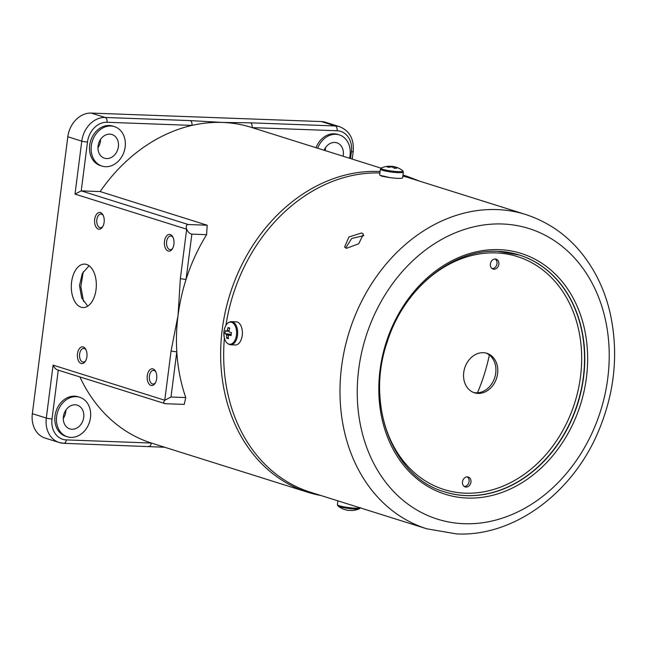 <?xml version="1.0" encoding="UTF-8"?>
<svg xmlns="http://www.w3.org/2000/svg" width="647" height="647" viewBox="0 0 647 647"><rect width="100%" height="100%" fill="white"/><g stroke="black" fill="none" stroke-linecap="round" stroke-linejoin="round"><path stroke-width="0.97" d="M83.52 301.453L80.851 286.653L83.245 271.78M77.486 353.731A8.379 4.82 -87.9 0 0 79.718 362.587A8.379 4.82 -87.9 0 0 85.364 361.293A8.379 4.82 -87.9 0 0 86.908 356.691A8.379 4.82 -87.9 0 0 85.8 349.38A8.379 4.82 -87.9 0 0 80.988 347.196A8.379 4.82 -87.9 0 0 77.486 353.731M86.1 350.003A6.826 3.931 -87.9 0 0 83.714 348.434A6.826 3.931 -87.9 0 0 79.621 354.055A6.826 3.931 -87.9 0 0 83.212 362.085A6.826 3.931 -87.9 0 0 85.703 360.694M94.697 219.349A8.379 4.82 -87.9 0 0 96.937 228.197A8.379 4.82 -87.9 0 0 102.574 226.911A8.379 4.82 -87.9 0 0 104.118 222.309A8.379 4.82 -87.9 0 0 103.019 214.998A8.379 4.82 -87.9 0 0 98.198 212.814A8.379 4.82 -87.9 0 0 94.697 219.349M103.318 215.621A6.826 3.931 -87.9 0 0 100.932 214.052A6.826 3.931 -87.9 0 0 96.84 219.665A6.826 3.931 -87.9 0 0 100.422 227.704A6.826 3.931 -87.9 0 0 102.922 226.313M164.492 241.291A8.379 4.82 -87.9 0 0 166.732 250.146A8.379 4.82 -87.9 0 0 172.377 248.852A8.379 4.82 -87.9 0 0 173.914 244.259A8.379 4.82 -87.9 0 0 172.814 236.948A8.379 4.82 -87.9 0 0 167.994 234.764A8.379 4.82 -87.9 0 0 164.492 241.291M173.113 237.562A6.826 3.931 -87.9 0 0 170.727 235.993A6.826 3.931 -87.9 0 0 166.635 241.614A6.826 3.931 -87.9 0 0 170.226 249.645A6.826 3.931 -87.9 0 0 172.717 248.262M86.561 264.445A21.731 12.503 -87.9 0 0 84.62 264.105A21.731 12.503 -87.9 0 0 71.429 283.669A21.731 12.503 -87.9 0 0 81.085 307.204A21.731 12.503 -87.9 0 0 83.018 307.543A21.731 12.503 -87.9 0 0 96.209 287.98A21.731 12.503 -87.9 0 0 86.561 264.445M87.733 306.152L81.7 297.879L79.484 285.537L82.347 273.43L89.092 265.747M147.281 375.681A8.379 4.82 -87.9 0 0 149.514 384.528A8.379 4.82 -87.9 0 0 155.159 383.242A8.379 4.82 -87.9 0 0 156.703 378.641A8.379 4.82 -87.9 0 0 155.595 371.329A8.379 4.82 -87.9 0 0 150.783 369.146A8.379 4.82 -87.9 0 0 147.281 375.681M155.895 371.952A6.826 3.931 -87.9 0 0 153.509 370.383A6.826 3.931 -87.9 0 0 149.417 375.996A6.826 3.931 -87.9 0 0 153.007 384.027A6.826 3.931 -87.9 0 0 155.498 382.644M206.611 234.675L191.86 234.133L186.069 279.383A165.575 133.783 107.5 0 1 206.611 234.675L207.177 225.221L100.156 191.569A165.575 133.783 -72.5 0 1 191.989 125.405A165.575 133.783 -72.5 0 1 222.584 122.445L250.332 122.817L335.3 125.955A24.837 20.065 -72.5 0 1 339.618 126.691L325.659 122.307A24.837 20.065 107.5 0 0 321.341 121.563L91.251 113.079A24.837 20.065 107.5 0 0 67.822 136.76L32.35 413.676A24.837 20.065 107.5 0 0 45.201 438.116L59.16 442.499A24.837 20.065 -72.5 0 1 46.309 418.059L32.35 413.676M180.359 278.525A4.141 0.526 -172.7 0 0 186.069 279.383A165.575 133.783 107.5 0 0 178.046 315.453A165.575 133.783 107.5 0 0 176.793 351.774A165.575 133.783 107.5 0 0 185.746 397.565L184.225 404.399L165.3 403.704C163.44 403.413 163.262 402.264 164.767 400.242L171.083 350.917L178.046 315.453L180.359 278.525L186.676 229.208C187.978 232.111 189.708 233.753 191.86 234.133M79.921 376.958A165.575 133.783 107.5 0 0 151.301 443.041A165.575 133.783 107.5 0 0 152.053 443.276L307.932 492.294A165.575 133.783 -72.5 0 1 225.326 311.652A165.575 133.783 -72.5 0 1 378.463 171.455A165.575 133.783 -72.5 0 1 380.08 171.528M102.024 166.101L100.398 165.592A20.696 16.725 -72.5 0 1 90.07 143.011A20.696 16.725 -72.5 0 1 109.214 125.486A20.696 16.725 -72.5 0 1 112.813 126.1L114.438 126.618A20.696 16.725 -72.5 0 1 124.766 149.198A20.696 16.725 -72.5 0 1 105.623 166.716A20.696 16.725 -72.5 0 1 102.024 166.101A20.696 16.725 -72.5 0 1 91.696 143.521A20.696 16.725 -72.5 0 1 110.839 125.995A20.696 16.725 -72.5 0 1 114.438 126.618M100.584 139.364A12.414 10.037 -72.5 0 1 97.964 147.718M106.666 158.572A12.414 10.037 107.5 0 0 118.15 148.058A12.414 10.037 107.5 0 0 111.955 134.511A12.414 10.037 107.5 0 0 109.796 134.139A12.414 10.037 107.5 0 0 98.312 144.653A12.414 10.037 107.5 0 0 104.507 158.208A12.414 10.037 107.5 0 0 106.666 158.572M325.49 147.662A12.414 10.037 -72.5 0 1 325.166 150.581M343.08 156.218A12.414 10.037 107.5 0 0 336.861 142.809A12.414 10.037 107.5 0 0 334.701 142.437A12.414 10.037 107.5 0 0 324.082 150.241M316.043 147.718A20.696 16.725 -72.5 0 1 334.111 133.783A20.696 16.725 -72.5 0 1 337.71 134.398L339.343 134.908A20.696 16.725 -72.5 0 1 349.493 158.232M317.669 148.228A20.696 16.725 -72.5 0 1 335.744 134.293A20.696 16.725 -72.5 0 1 339.343 134.908M65.913 410.036A12.414 10.037 -72.5 0 1 63.285 418.391M71.995 429.244A12.414 10.037 107.5 0 0 83.479 418.73A12.414 10.037 107.5 0 0 77.284 405.184A12.414 10.037 107.5 0 0 75.125 404.812A12.414 10.037 107.5 0 0 63.641 415.325A12.414 10.037 107.5 0 0 69.836 428.88A12.414 10.037 107.5 0 0 71.995 429.244M79.767 397.29L78.133 396.773A20.696 16.725 107.5 0 0 74.534 396.158A20.696 16.725 107.5 0 0 55.391 413.684A20.696 16.725 107.5 0 0 65.719 436.264L67.353 436.774A20.696 16.725 107.5 0 0 70.952 437.388A20.696 16.725 107.5 0 0 90.095 419.871A20.696 16.725 107.5 0 0 79.767 397.29A20.696 16.725 107.5 0 0 76.168 396.668A20.696 16.725 107.5 0 0 57.025 414.193A20.696 16.725 107.5 0 0 67.353 436.774M381.754 176.324A161.435 130.435 -72.5 0 1 383.42 176.421A161.435 130.435 107.5 0 0 381.754 176.324M489.35 355.001A161.435 130.435 -72.5 0 1 477.462 392.81A161.435 130.435 107.5 0 0 489.35 355.001M100.156 191.569L81.231 190.873L188.253 224.525C186.328 224.76 185.802 226.313 186.676 229.208L75.003 194.092L81.231 190.873L87.491 142.008A4.141 0.526 -172.7 0 1 81.781 141.151A24.837 20.065 -72.5 0 1 105.21 117.463L190.186 120.601L222.584 122.445A165.575 133.783 -72.5 0 1 251.384 127.386L381.034 168.155M207.177 225.221L188.253 224.525M350.537 158.564L351.41 151.746A20.696 16.725 107.5 0 0 337.103 130.759L252.144 127.621A4.141 2.378 -87.9 0 0 250.332 122.817M87.491 142.008A20.696 16.725 107.5 0 1 107.022 122.267L191.989 125.405A4.141 2.378 -87.9 0 0 190.186 120.601M148.446 446.381A4.141 2.378 -87.9 0 0 148.818 446.446L148.818 446.446A4.141 2.378 -87.9 0 0 151.301 443.041L66.326 439.903A20.696 16.725 107.5 0 1 52.019 418.916L58.27 370.149M58.279 370.052C56.127 369.672 54.397 368.03 53.094 365.126L164.767 400.242L170.994 397.023L185.746 397.565M57.502 369.914L165.3 403.704M170.994 397.023L176.793 351.774A4.141 0.526 -172.7 0 1 171.083 350.917M361.616 232.977L363.396 234.206L358.713 243.782L346.428 248.327L344.592 247.033L348.951 236.988L361.616 232.977M363.865 235.605L351.693 238.508L345.676 248.011M379.894 172.975A164.742 133.112 107.5 0 0 225.932 325.304M224.396 338.122A164.742 133.112 107.5 0 0 310.503 492.238L426.834 528.809L456.596 533.921C513.103 536.792 571.536 494.162 597.707 433.029C614.771 393.214 618.912 353.205 610.121 313.019C606.999 299.561 602.349 287.001 596.194 275.331C579.744 244.865 556.242 224.59 525.663 214.497A164.742 133.112 107.5 0 0 497.009 209.579A164.742 133.112 107.5 0 0 344.641 349.073A164.742 133.112 107.5 0 0 426.834 528.809M390.125 177.65L380.185 175.361M467.369 476.888A5.176 4.181 -72.5 0 1 468.266 477.041A5.176 4.181 -72.5 0 1 470.846 482.686A5.176 4.181 -72.5 0 1 466.066 487.07A5.176 4.181 -72.5 0 1 465.161 486.916A5.176 4.181 -72.5 0 1 462.581 481.271A5.176 4.181 -72.5 0 1 467.369 476.888M464.279 486.487A5.176 4.181 107.5 0 0 468.84 482.646A5.176 4.181 107.5 0 0 467.296 476.888M495.278 259.026A5.176 4.181 -72.5 0 1 496.176 259.18A5.176 4.181 -72.5 0 1 498.756 264.825A5.176 4.181 -72.5 0 1 493.968 269.201A5.176 4.181 -72.5 0 1 493.071 269.047A5.176 4.181 -72.5 0 1 490.491 263.402A5.176 4.181 -72.5 0 1 495.278 259.026M492.181 268.618A5.176 4.181 107.5 0 0 496.75 264.785A5.176 4.181 107.5 0 0 495.206 259.018M478.06 393.408A20.696 16.725 107.5 0 0 497.203 375.883A20.696 16.725 107.5 0 0 486.876 353.302A20.696 16.725 107.5 0 0 483.277 352.688A20.696 16.725 107.5 0 0 464.134 370.205A20.696 16.725 107.5 0 0 474.461 392.786A20.696 16.725 107.5 0 0 478.06 393.408M473.539 392.462A20.696 16.725 107.5 0 0 476.2 392.818A20.696 16.725 107.5 0 0 495.206 375.883A20.696 16.725 107.5 0 0 485.937 353.044M525.663 214.497L409.341 177.917A164.742 133.112 107.5 0 0 402.863 176.105M380.387 169.134A11.589 1.48 7.3 0 0 386.445 171.237A11.589 1.48 7.3 0 0 398.398 172.66A11.589 1.48 7.3 0 0 403.38 172.078L402.652 177.771A11.589 1.48 7.3 0 1 397.67 178.346A11.589 1.48 7.3 0 1 385.717 176.922A11.589 1.48 7.3 0 1 379.66 174.819L380.387 169.134L381.285 168.018A11.072 1.415 7.3 0 0 382.951 169.344A11.072 1.415 7.3 0 0 398.22 171.633A11.072 1.415 7.3 0 0 402.79 170.776A20.696 20.696 0 0 0 397.153 167.533A20.3 11.606 124.6 0 1 397.59 167.719A20.639 16.676 -72.5 0 0 395.155 167.047L394.767 168.188M395.859 167.193L395.867 167.177A20.3 11.606 124.6 0 1 396.757 167.403A20.3 11.606 124.6 0 1 397.153 167.533M389.559 167.193L389.607 166.368A20.639 16.676 107.5 0 0 387.027 166.853A20.3 9.293 -117.6 0 1 387.877 167.072A20.3 9.293 -117.6 0 1 388.75 167.395A20.639 16.676 -72.5 0 1 391.33 166.91L392.446 167.072A20.639 11.872 92.1 0 1 394.096 168.196A20.3 13.522 143.2 0 1 396.595 168.285A20.639 11.872 -87.9 0 0 394.945 167.169M395.867 167.177A20.639 16.676 107.5 0 0 393.473 166.514A20.639 16.676 107.5 0 0 393.433 166.505L393.222 167.541M392.26 167.055L392.317 166.344A20.639 11.872 -87.9 0 0 390.521 166.376L390.61 166.999M393.433 166.505L392.317 166.344M389.809 166.303A20.3 15.835 -116.7 0 1 390.521 166.376M381.285 168.018A20.696 20.696 0 0 1 388.685 166.214A20.639 11.872 92.1 0 1 389.817 166.247L389.745 167.152M236.446 335.154A11.072 6.365 -87.9 0 0 231.618 322.311A11.072 6.365 -87.9 0 0 224.008 331.24A11.072 6.365 -87.9 0 0 228.828 344.091A11.072 6.365 -87.9 0 0 236.446 335.154M229.604 328.603L228.059 327.536A20.3 2.895 28.8 0 1 228.884 327.778A20.3 2.895 28.8 0 1 229.782 328.078A20.639 16.676 -72.5 0 0 228.917 331.078A2.798 1.609 -87.9 0 1 229.264 332.016A20.639 2.628 -172.7 0 0 231.472 332.574A20.3 9.47 101.2 0 0 231.084 335.591A20.639 2.628 7.3 0 1 228.876 335.025A2.798 1.609 -87.9 0 1 228.326 335.68A20.639 16.676 -72.5 0 0 228.415 338.713A20.3 7.529 164.3 0 1 227.509 338.47A20.3 7.529 164.3 0 1 226.693 338.179L228.326 337.322M230.575 344.811L235.298 344.98A11.589 6.664 -87.9 0 0 242.237 335.453A11.589 6.664 -87.9 0 0 236.147 321.818L231.424 321.648C227.534 321.939 225.059 325.134 224.008 331.232C223.555 339.182 225.746 343.711 230.575 344.811A11.589 6.664 -87.9 0 0 237.514 335.275A11.589 6.664 -87.9 0 0 231.424 321.648M228.059 327.536A20.639 16.676 107.5 0 0 227.194 330.536L228.981 330.787M229.038 331.313L226.636 331.191A20.639 2.628 -172.7 0 1 225.391 330.666A20.3 19.887 -43.7 0 0 225.01 333.674L231.214 334.345M227.194 330.536A2.798 1.609 -87.9 0 0 226.636 331.191M225.01 333.674A20.639 2.628 7.3 0 0 226.248 334.2L231.205 334.459M231.157 334.831L226.604 335.138A20.639 16.676 107.5 0 0 226.693 338.179M226.248 334.2A2.798 1.609 -87.9 0 0 226.604 335.138M231.133 335.073L228.876 335.025M350.973 510.434L350.965 510.491A20.639 11.872 -87.9 0 0 352.097 510.523A20.696 20.696 0 0 0 359.497 508.72A11.072 1.415 -172.7 0 1 355.001 509.019A11.072 1.415 -172.7 0 1 339.732 506.722A11.072 1.415 -172.7 0 1 337.993 505.97A20.696 20.696 0 0 0 343.63 509.205A20.3 11.606 -55.4 0 0 344.026 509.343A20.3 11.606 -55.4 0 0 344.916 509.561A20.639 16.676 -72.5 0 0 347.31 510.224A20.696 20.696 0 0 0 347.439 510.248L347.35 510.232A20.639 16.676 -72.5 0 1 347.31 510.224M352.097 510.523A20.639 11.872 -87.9 0 0 352.769 510.451A20.3 15.835 63.3 0 1 350.262 510.362A20.639 11.872 92.1 0 1 348.466 510.394L347.439 510.248M343.193 509.019A20.3 11.606 -55.4 0 0 343.63 509.205M320.92 495.513A165.575 133.783 -72.5 0 1 307.932 492.294L321.009 495.537M402.984 175.151A165.575 133.783 -72.5 0 1 407.262 176.396L403 175.054M164.67 447.247L63.851 443.308A4.141 2.378 -87.9 0 1 63.479 443.244A24.837 20.065 -72.5 0 1 59.16 442.499L63.851 443.308A4.141 2.378 -87.9 0 0 66.326 439.903M337.103 130.759A4.141 2.378 -87.9 0 0 335.3 125.955L321.341 121.563M351.41 151.746A4.141 0.526 7.3 0 0 353.189 151.535C354.176 139.145 349.655 130.864 339.618 126.691M75.003 194.092L81.781 141.151L67.822 136.76M107.022 122.267A4.141 2.378 -87.9 0 0 105.21 117.463L91.251 113.079M53.094 365.126L46.309 418.059A4.141 0.526 7.3 0 0 52.019 418.916M502.428 223.991A152.328 123.076 107.5 0 0 358.713 369.259A152.328 123.076 107.5 0 0 464.028 523.706A152.328 123.076 107.5 0 0 607.743 378.446A152.328 123.076 107.5 0 0 502.428 223.991M499.136 249.645A126.246 102.008 107.5 0 0 380.032 370.044A126.246 102.008 107.5 0 0 467.32 498.053A126.246 102.008 107.5 0 0 586.425 377.654A126.246 102.008 107.5 0 0 499.136 249.645M519.315 255.023L497.899 251.351C452.577 248.683 404.027 288.141 387.302 341.729C365.013 405.159 393.036 477.583 444.812 491.946A124.175 100.334 107.5 0 0 466.414 495.651A124.175 100.334 107.5 0 0 581.265 390.505A124.175 100.334 107.5 0 0 519.315 255.023A124.175 100.334 107.5 0 0 497.713 251.319M444.699 491.906A124.175 100.334 107.5 0 0 466.18 495.578A124.175 100.334 107.5 0 0 581.014 390.505A124.175 100.334 107.5 0 0 519.201 254.991M379.821 394.128A122.105 98.659 107.5 0 0 465.282 493.176A122.105 98.659 107.5 0 0 580.488 376.724A122.105 98.659 107.5 0 0 496.055 252.912A122.105 98.659 107.5 0 0 410.02 298.057M360.161 507.846A11.589 1.48 -172.7 0 1 355.413 508.178A11.589 1.48 -172.7 0 1 343.468 506.755A11.589 1.48 -172.7 0 1 337.402 504.66L337.993 505.97M419.846 181.225L407.262 176.396M352.227 159.089L353.189 151.535M403.38 172.078L402.79 170.776M360.395 507.604L359.497 508.72M337.896 500.843L337.402 504.66"/></g></svg>
